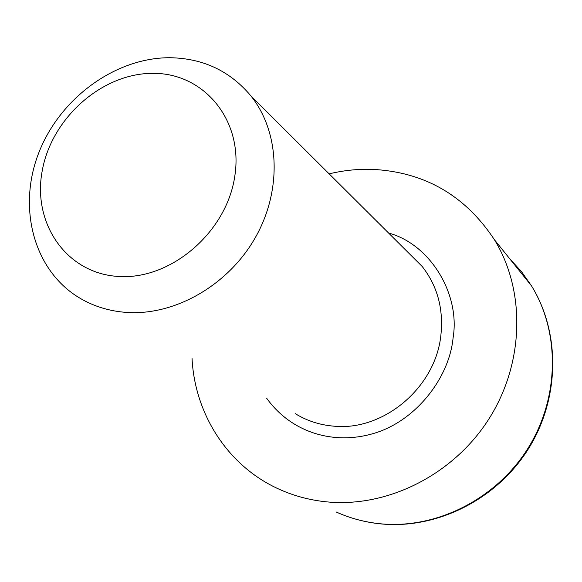 <?xml version="1.0" encoding="UTF-8"?>
<svg xmlns="http://www.w3.org/2000/svg" width="582" height="582" viewBox="0 0 582 582"><rect width="100%" height="100%" fill="white"/><g stroke="black" fill="none" stroke-linecap="round" stroke-linejoin="round"><path stroke-width="0.87" d="M388.601 233.033C430.476 244.302 460.464 294.419 453.08 337.924C449.355 377.754 415.737 421.506 372.917 433.67C333.806 445.048 291.677 432.964 266.694 398.299M169.951 57.72C203.176 58.287 230.203 71.069 251.031 96.074C279.753 132.041 282.27 190.045 255.433 237.412C228.668 284.802 175.611 315.495 127.349 312.476C109.016 311.275 92.465 306.059 77.697 296.835C32.818 268.564 17.46 206.21 39.096 152.011C60.521 97.703 115.731 57.509 169.951 57.72M153.444 73.354C204.297 73.143 243.647 120.561 234.779 176.288C226.696 232.043 171.144 279.84 119.048 276.486C66.806 273.969 32.039 223.597 42.253 170.635C51.733 117.622 102.694 72.772 153.444 73.354M192.031 358.214C194.723 414.173 227.933 466.269 279.076 489.193C294.041 495.973 309.93 500.193 326.742 501.866C387.532 507.875 453.509 474.752 488.967 418.858C524.44 362.964 525.721 290.658 494.445 239.755C465.033 195.203 424.082 171.726 371.571 169.326C357.326 168.962 343.191 170.468 329.15 173.851M295.161 413.584C306.743 420.75 319.533 424.933 333.522 426.133C383.422 431.495 435.765 387.365 440.901 335.043C443.622 308.766 437.38 285.908 422.183 266.469L409.161 253.505M494.445 239.755L531.512 285.871C560.735 333.122 559.891 399.107 527.983 449.537C496.097 499.967 436.282 529.54 380.555 523.865C365.001 522.28 350.233 518.329 336.25 512.022C350.029 518.249 364.616 522.156 380.01 523.742C435.678 529.416 495.558 499.611 527.532 449.028C559.513 398.437 560.35 332.649 531.512 285.871L521.377 271.488L509.599 258.612M251.031 96.074L409.168 253.512"/></g></svg>
